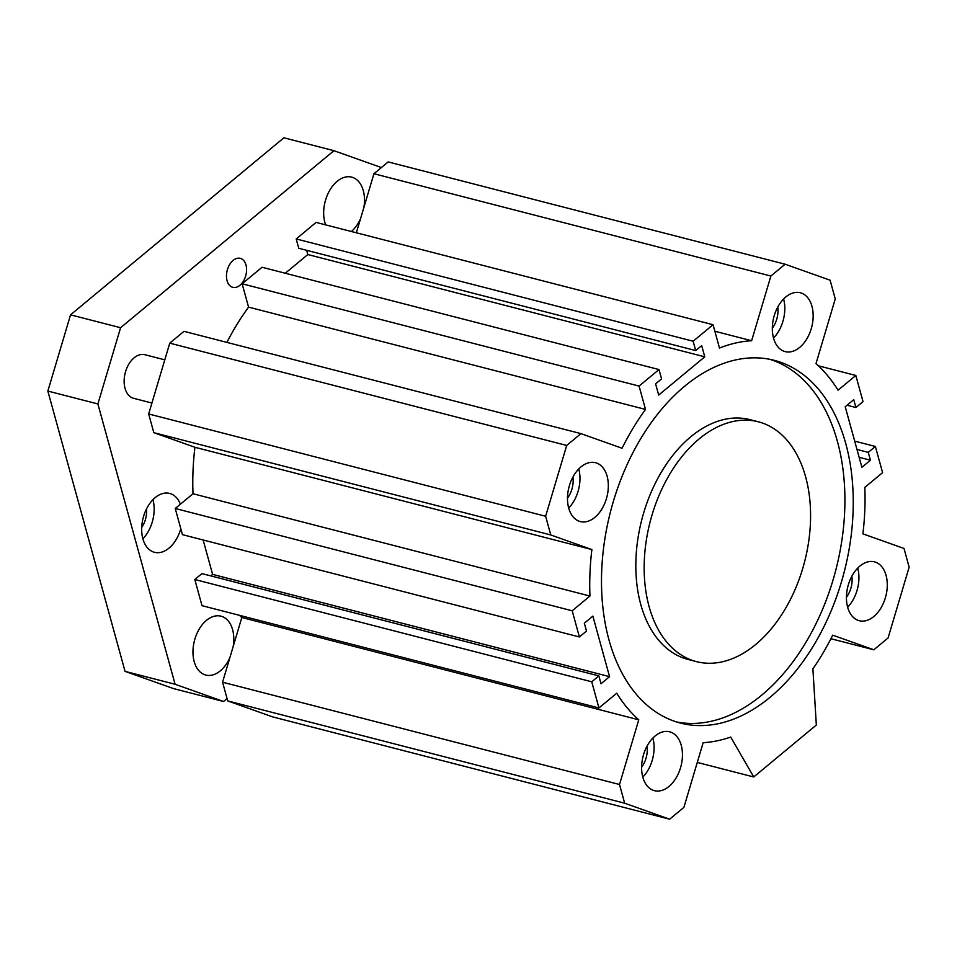 <?xml version="1.0" encoding="UTF-8"?>
<svg xmlns="http://www.w3.org/2000/svg" width="957" height="957" viewBox="0 0 957 957"><rect width="100%" height="100%" fill="white"/><g stroke="black" fill="none" stroke-linecap="round" stroke-linejoin="round"><path stroke-width="1.44" d="M758.291 421.786L749.953 419.633A123.836 79.766 104.5 0 0 641.8 519.651A123.836 79.766 104.5 0 0 688.143 659.481L696.481 661.634A123.836 79.766 104.5 0 0 785.23 608.939A123.836 79.766 104.5 0 0 805.615 476.801A123.836 79.766 104.5 0 0 758.291 421.786A123.836 79.766 104.5 0 0 650.138 521.804A123.836 79.766 104.5 0 0 696.481 661.634M769.942 359.342A187.333 120.666 -75.5 0 1 837.399 441.368A187.333 120.666 -75.5 0 1 808.151 638.51A187.333 120.666 -75.5 0 1 676.491 721.937M845.737 443.51A187.333 120.666 -75.5 0 1 814.886 643.403A187.333 120.666 -75.5 0 1 680.63 723.121A187.333 120.666 -75.5 0 1 610.53 511.6A187.333 120.666 -75.5 0 1 774.141 360.299A187.333 120.666 -75.5 0 1 845.737 443.51M704.771 356.829L701.684 345.621L695.715 350.573L693.131 341.23L713.049 324.71L719.485 348.049A204.906 131.982 -75.5 0 1 751.628 340.728L770.887 276.035L785.123 264.216L830.114 280.21L835.258 298.919L815.998 363.612A204.906 131.982 -75.5 0 1 838.045 390.193L855.821 375.455L863.023 401.617L855.917 407.515L853.752 399.667L845.222 406.749L861.898 467.291L870.427 460.209L868.262 452.362L875.38 446.464L882.581 472.626L864.817 487.376A204.906 131.982 -75.5 0 1 862.891 533.85L903.994 548.457L909.15 567.166L888.072 637.972L873.837 649.791L832.722 635.173A204.906 131.982 -75.5 0 1 812.9 668.871L816.333 725.047L753.745 776.976L730.717 737.069A204.906 131.982 -75.5 0 1 703.156 742.692L683.896 807.385L669.649 819.204L624.67 803.21L619.514 784.501L638.774 719.808A204.906 131.982 -75.5 0 1 616.727 693.227L598.95 707.965L591.749 681.803L598.855 675.905L601.02 683.753L609.561 676.671L592.873 616.129L584.344 623.21L586.509 631.058L579.392 636.955L572.19 610.793L589.955 596.044A204.906 131.982 -75.5 0 1 591.881 549.569L550.777 534.963L545.622 516.254L566.7 445.448L580.947 433.629L622.05 448.247A204.906 131.982 -75.5 0 1 645.52 409.429L639.085 386.078L659.002 369.558L661.574 378.9L655.593 383.853L658.691 395.074L704.771 356.829L307.819 254.538L285.27 273.247M681.24 745.3A30.397 19.583 -75.5 0 1 676.228 777.742A30.397 19.583 -75.5 0 1 654.444 790.673A30.397 19.583 -75.5 0 1 643.068 756.353A30.397 19.583 -75.5 0 1 669.625 731.806A30.397 19.583 -75.5 0 1 681.24 745.3M811.943 306.252A30.397 19.583 -75.5 0 1 806.942 338.682A30.397 19.583 -75.5 0 1 785.159 351.614A30.397 19.583 -75.5 0 1 773.782 317.293A30.397 19.583 -75.5 0 1 800.327 292.746A30.397 19.583 -75.5 0 1 811.943 306.252M607.109 476.203A30.397 19.583 -75.5 0 1 602.109 508.634A30.397 19.583 -75.5 0 1 580.325 521.577A30.397 19.583 -75.5 0 1 568.948 487.245A30.397 19.583 -75.5 0 1 595.493 462.698A30.397 19.583 -75.5 0 1 607.109 476.203M886.062 575.348A30.397 19.583 -75.5 0 1 881.062 607.791A30.397 19.583 -75.5 0 1 859.278 620.722A30.397 19.583 -75.5 0 1 847.902 586.402A30.397 19.583 -75.5 0 1 874.447 561.843A30.397 19.583 -75.5 0 1 886.062 575.348M857.723 568.087A30.397 19.583 -75.5 0 1 847.651 607.181M846.443 597.276A20.264 13.051 104.5 0 0 851.886 576.162M578.77 468.942A30.397 19.583 -75.5 0 1 568.697 508.023M567.489 498.13A20.264 13.051 104.5 0 0 572.932 477.017M783.604 298.979A30.397 19.583 -75.5 0 1 773.531 338.072M772.323 328.179A20.264 13.051 104.5 0 0 777.766 307.065M652.889 738.038A30.397 19.583 -75.5 0 1 642.817 777.132M641.609 767.239A20.264 13.051 104.5 0 0 647.052 746.125M306.659 250.315L307.819 254.538M713.049 324.71L316.097 222.407L296.192 238.939L298.763 248.282L695.715 350.573M785.123 264.216L388.171 161.924L373.936 173.731L356.351 232.778M239.417 615.315A204.906 131.982 104.5 0 0 241.822 617.504L222.562 682.209L227.718 700.919L272.697 716.901L669.649 819.204M598.855 675.905L201.915 573.602L194.797 579.511L202.011 605.673L598.95 707.965M203.135 539.987L212.61 574.379L210.779 575.887M580.947 433.629L183.995 331.337L169.76 343.156L148.67 413.962L153.826 432.672L194.929 447.278A204.906 131.982 104.5 0 0 193.015 493.752L175.239 508.49L182.44 534.652L579.392 636.955M659.002 369.558L262.051 267.254L242.133 283.786L248.569 307.125A204.906 131.982 104.5 0 0 226.893 342.391M693.131 341.23L296.192 238.939M751.628 340.728L714.855 331.254M770.887 276.035L373.936 173.731M855.821 375.455L818.402 365.813M855.917 407.515L847.053 405.23M870.427 460.209L859.147 457.302M868.262 452.362L856.982 449.455M875.38 446.464L854.685 441.129M873.837 649.791L830.927 638.726M753.745 776.976L697.282 762.43M624.67 803.21L227.718 700.919M619.514 784.501L222.562 682.209M638.774 719.808L241.822 617.504M591.749 681.803L194.797 579.511M609.561 676.671L212.61 574.379M572.19 610.793L175.239 508.49M589.955 596.044L193.015 493.752M591.881 549.569L194.929 447.278M550.777 534.963L153.826 432.672M545.622 516.254L148.67 413.962M566.7 445.448L169.76 343.156M645.52 409.429L248.569 307.125M639.085 386.078L242.133 283.786M233.101 260.424A14.965 9.642 -75.5 0 1 240.255 258.354A14.965 9.642 -75.5 0 1 245.865 275.257A14.965 9.642 -75.5 0 1 232.79 287.339A14.965 9.642 -75.5 0 1 226.474 275.76A14.965 9.642 -75.5 0 1 233.101 260.424M152.953 499.674A30.397 19.583 -75.5 0 1 142.88 538.755M146.469 508.992A19.14 12.333 -75.5 0 1 141.708 527.463M180.801 528.695A30.397 19.583 -75.5 0 1 154.508 552.309A30.397 19.583 -75.5 0 1 141.672 528.778A30.397 19.583 -75.5 0 1 155.142 497.64A30.397 19.583 -75.5 0 1 169.676 493.429A30.397 19.583 -75.5 0 1 180.395 504.207M151.924 403.029L133.633 398.315A22.513 14.499 -75.5 0 1 124.135 380.898A22.513 14.499 -75.5 0 1 134.112 357.822A22.513 14.499 -75.5 0 1 144.878 354.712L164.783 359.844M381.388 167.559L333.945 150.692L120.582 327.725L97.889 403.95L175.095 684.267L223.531 701.481L227.06 698.55M325.655 224.871A30.397 19.583 -75.5 0 1 337.139 181.328A30.397 19.583 -75.5 0 1 351.674 177.129A30.397 19.583 -75.5 0 1 363.887 207.466M360.586 218.555A30.397 19.583 -75.5 0 1 351.375 231.498M229.883 657.615A30.397 19.583 -75.5 0 1 205.791 675.056A30.397 19.583 -75.5 0 1 192.967 651.526A30.397 19.583 -75.5 0 1 206.437 620.387A30.397 19.583 -75.5 0 1 220.971 616.176A30.397 19.583 -75.5 0 1 233.185 646.525M333.945 150.692L283.906 137.796L70.543 314.841L120.582 327.725M97.889 403.95L47.85 391.066L70.543 314.841M175.095 684.267L125.056 671.371L47.85 391.066M223.531 701.481L173.492 688.585L125.056 671.371"/></g></svg>
